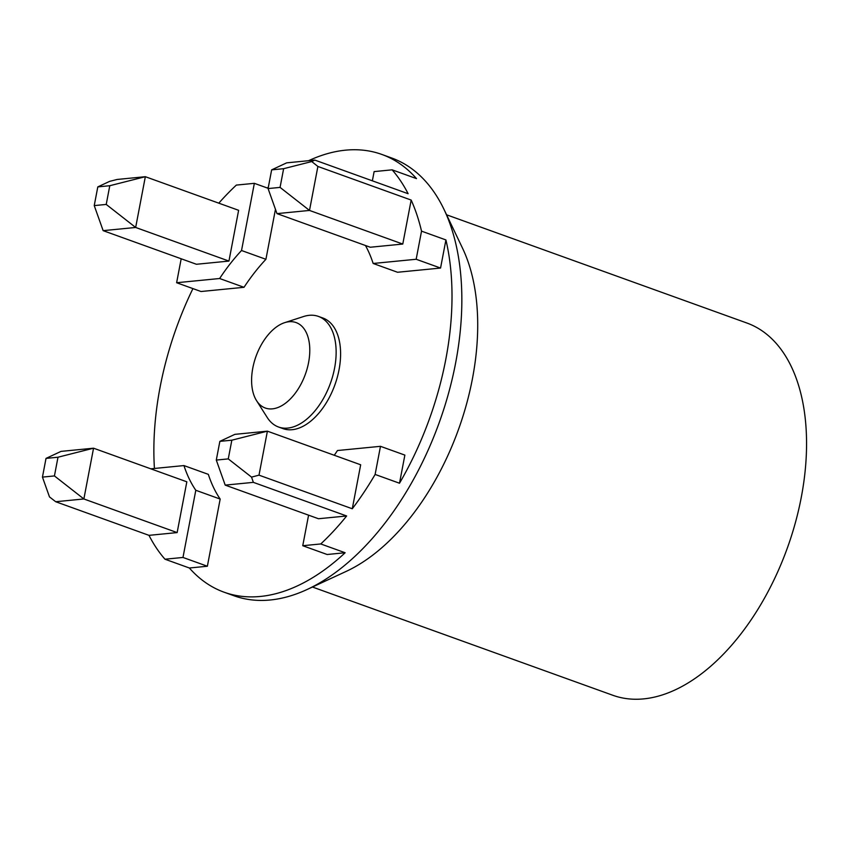 <?xml version="1.0" encoding="UTF-8"?>
<svg xmlns="http://www.w3.org/2000/svg" width="849" height="849" viewBox="0 0 849 849"><rect width="100%" height="100%" fill="white"/><g stroke="black" fill="none" stroke-linecap="round" stroke-linejoin="round"><path stroke-width="1.27" d="M176.624 282.728L219.636 278.514L244.013 287.302L201.011 291.515L176.624 282.728L181.187 258.775M228.943 261.078L135.66 227.468L103.143 230.652L196.427 264.272L228.943 261.078L238.622 210.308L145.338 176.698L117.183 179.457L109.691 181.346L97.805 186.897L94.239 205.596L106.221 204.429L109.786 185.719L97.805 186.897M218.809 203.166A232.658 134.46 109.8 0 1 236.34 185.093L254.35 183.331L241.53 250.508L265.917 259.295A158.54 91.628 109.8 0 0 244.013 287.302M219.636 278.514A158.54 91.628 109.8 0 1 241.53 250.508M207.368 566.241L182.981 557.453L195.801 490.276L220.178 499.063L207.368 566.241L189.369 568.002A232.658 134.46 109.8 0 0 224.062 592.188L233.9 595.733A232.658 134.46 -70.2 0 0 307.02 589.535A232.658 134.46 -70.2 0 0 383.706 524.746A232.658 134.46 109.8 0 0 455.648 362.863A232.658 134.46 -70.2 0 0 444.006 209.406A232.658 134.46 -70.2 0 0 391.654 157.988L381.817 154.433A232.658 134.46 109.8 0 1 416.509 178.619L392.121 169.832A232.658 134.46 109.8 0 1 408.114 193.71L314.841 160.09L311.742 161.554L317.887 166.457L411.171 200.067A232.658 134.46 109.8 0 1 421.529 231.14L445.916 239.938L440.557 268.051L397.544 272.264L373.157 263.477L416.169 259.263L421.529 231.14M220.178 499.063A158.54 91.628 109.8 0 1 208.334 474.358L183.946 465.57A158.54 91.628 109.8 0 0 195.801 490.276M154.433 468.468A232.658 134.46 109.8 0 1 160.068 387.314A232.658 134.46 109.8 0 1 192.925 288.607M275.458 209.31L265.917 259.295M267.286 188A232.658 134.46 109.8 0 1 268.369 187.067M308.558 160.705A232.658 134.46 109.8 0 1 381.817 154.433M445.916 239.938A232.658 134.46 109.8 0 1 445.81 359.318A232.658 134.46 109.8 0 1 399.508 483.23L404.867 455.106L380.479 446.319L375.12 474.442L399.508 483.23M345.14 552.741L327.141 554.503L302.753 545.716L320.763 543.954L345.14 552.741A232.658 134.46 109.8 0 1 224.062 592.188M256.547 400.643L267.212 417.464A58.793 33.981 -70.2 0 0 278.546 427.015L283.004 428.618A58.793 33.981 -70.2 0 0 292.183 429.7A58.793 33.981 -70.2 0 0 337.276 377.338A58.793 33.981 -70.2 0 0 322.875 318.004L318.407 316.401A58.793 33.981 -70.2 0 0 309.227 315.319A58.793 33.981 -70.2 0 0 303.592 316.518L284.648 322.662A45.421 26.245 -70.2 0 0 255.995 356.4A45.421 26.245 -70.2 0 0 256.547 400.643A45.421 26.245 -70.2 0 0 272.38 408.857A45.421 26.245 -70.2 0 0 308.58 362.565A45.421 26.245 -70.2 0 0 289 321.739A45.421 26.245 -70.2 0 0 284.648 322.662M182.981 557.453L164.982 559.215A232.658 134.46 109.8 0 1 148.989 535.348L177.144 532.588L186.833 481.808L93.549 448.198L61.043 451.381L46.016 458.396L42.45 477.106L54.432 475.928L83.871 498.968L93.549 448.198L57.997 457.218L46.016 458.396M150.793 468.818L183.946 465.57M164.982 559.215L189.369 568.002M375.12 474.442A232.658 134.46 109.8 0 1 352.282 508.763L360.676 464.785L267.393 431.165L231.841 440.196L219.859 441.363L216.293 460.073L228.264 458.895L231.841 440.196M253.363 482.359L346.647 515.98L318.481 518.739L225.197 485.119L253.363 482.359L251.537 477.117L258.998 475.153L352.282 508.763M346.647 515.98A232.658 134.46 109.8 0 1 320.763 543.954M42.45 477.106L49.486 496.909L55.705 501.727L148.989 535.348M307.02 589.535L346.063 571.451A197.828 114.339 -70.2 0 0 411.277 516.362A197.828 114.339 109.8 0 0 462.546 248.226L444.006 209.406M312.443 587.02L612.776 695.257A197.828 114.339 -70.2 0 0 740.158 634.882A197.828 114.339 -70.2 0 0 746.918 323.034L446.585 214.797M440.557 268.051L416.169 259.263M365.452 245.499A158.54 91.628 109.8 0 1 373.157 263.477M392.121 169.832L374.122 171.604L372.361 180.816M402.776 244.056L309.503 210.435L276.986 213.619L370.27 247.239L402.776 244.056L411.171 200.067M314.841 160.09L286.675 162.849L271.648 169.864L268.082 188.574L280.064 187.396L283.63 168.696L271.648 169.864M311.742 161.554L283.63 168.696M280.064 187.396L309.503 210.435L317.887 166.457M276.986 213.619L268.082 188.574M268.135 188.298L254.35 183.331M106.221 204.429L135.66 227.468L145.338 176.698L109.786 185.719M103.143 230.652L94.239 205.596M177.144 532.588L83.871 498.968L55.705 501.727M54.432 475.928L57.997 457.218M308.58 515.173L302.753 545.716M380.479 446.319L337.467 450.532A158.54 91.628 109.8 0 1 334.273 455.266M258.998 475.153L267.393 431.165L234.886 434.348L219.859 441.363M251.537 477.117L228.264 458.895M225.197 485.119L216.293 460.073M278.546 427.015A58.793 33.981 -70.2 0 0 287.715 428.087A58.793 33.981 -70.2 0 0 332.819 375.736A58.793 33.981 -70.2 0 0 318.407 316.401"/></g></svg>
